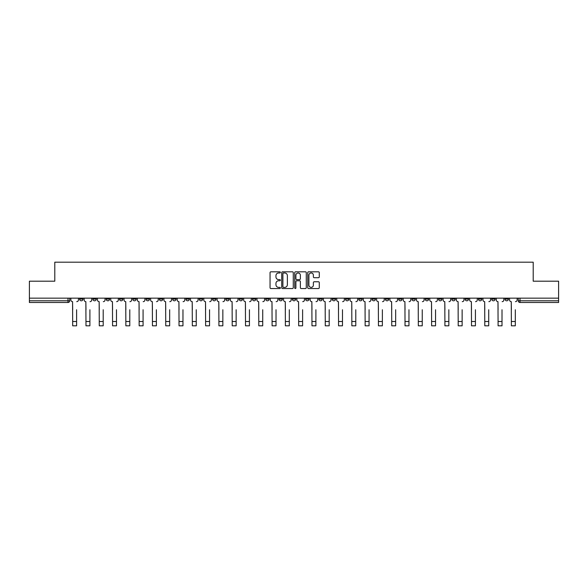 <?xml version="1.0" encoding="UTF-8"?>
<svg xmlns="http://www.w3.org/2000/svg" width="588" height="588" viewBox="0 0 588 588"><rect width="100%" height="100%" fill="white"/><g stroke="black" fill="none" stroke-linecap="round" stroke-linejoin="round"><path stroke-width="0.88" d="M280.366 272.391A0.588 0.588 0 0 0 279.778 271.81L270.892 271.81A0.838 0.838 0 0 0 270.054 272.648L270.054 287.701A0.838 0.838 0 0 0 270.892 288.539L279.778 288.539A0.588 0.588 0 0 0 280.366 287.951A0.588 0.588 0 0 0 279.778 287.37L278.631 287.37A2.675 2.675 0 0 1 275.956 284.688L275.956 283.438A2.675 2.675 0 0 1 278.631 280.763L279.778 280.763A0.588 0.588 0 0 0 280.366 280.175A0.588 0.588 0 0 0 279.778 279.587L278.631 279.587A2.675 2.675 0 0 1 275.956 276.911L275.956 275.654A2.675 2.675 0 0 1 278.631 272.979L279.778 272.979A0.588 0.588 0 0 0 280.366 272.391M438.53 298.153L438.53 299.094L441.941 299.094A1.705 1.705 0 0 1 440.236 300.799A1.705 1.705 0 0 1 438.53 299.094L438.53 298.153M425.234 298.153L425.234 299.094L428.645 299.094A1.705 1.705 0 0 1 426.939 300.799A1.705 1.705 0 0 1 425.234 299.094L425.234 298.153M345.472 298.153L345.472 299.094L348.882 299.094A1.705 1.705 0 0 1 347.177 300.799A1.705 1.705 0 0 1 345.472 299.094L345.472 298.153M332.176 298.153L332.176 299.094L335.586 299.094A1.705 1.705 0 0 1 333.881 300.799A1.705 1.705 0 0 1 332.176 299.094L332.176 298.153M318.887 298.153L318.887 299.094L322.29 299.094A1.705 1.705 0 0 1 320.585 300.799A1.705 1.705 0 0 1 318.887 299.094L318.887 298.153M292.295 298.153L292.295 299.094L295.705 299.094A1.705 1.705 0 0 1 294 300.799A1.705 1.705 0 0 1 292.295 299.094L292.295 298.153M265.71 299.094L265.71 298.153L265.71 299.094A1.705 1.705 0 0 0 267.415 300.799A1.705 1.705 0 0 1 265.71 299.094L269.113 299.094A1.705 1.705 0 0 1 267.415 300.799A1.705 1.705 0 0 0 269.113 299.094L269.113 298.153L269.113 299.094M252.414 299.094L252.414 298.153L252.414 299.094A1.705 1.705 0 0 0 254.119 300.799A1.705 1.705 0 0 1 252.414 299.094L255.824 299.094A1.705 1.705 0 0 1 254.119 300.799M239.118 299.094L239.118 298.153L239.118 299.094A1.705 1.705 0 0 0 240.823 300.799A1.705 1.705 0 0 1 239.118 299.094L242.528 299.094A1.705 1.705 0 0 1 240.823 300.799A1.705 1.705 0 0 0 242.528 299.094L242.528 298.153L242.528 299.094M225.829 298.153L225.829 299.094L229.232 299.094A1.705 1.705 0 0 1 227.534 300.799A1.705 1.705 0 0 1 225.829 299.094L225.829 298.153M212.533 298.153L212.533 299.094L215.943 299.094A1.705 1.705 0 0 1 214.238 300.799A1.705 1.705 0 0 1 212.533 299.094L212.533 298.153M199.236 298.153L199.236 299.094L202.647 299.094A1.705 1.705 0 0 1 200.942 300.799A1.705 1.705 0 0 1 199.236 299.094L199.236 298.153M185.948 299.094L185.948 298.153L185.948 299.094A1.705 1.705 0 0 0 187.645 300.799A1.705 1.705 0 0 1 185.948 299.094L189.351 299.094A1.705 1.705 0 0 1 187.645 300.799M159.355 299.094L159.355 298.153L159.355 299.094A1.705 1.705 0 0 0 161.061 300.799A1.705 1.705 0 0 1 159.355 299.094L162.766 299.094A1.705 1.705 0 0 1 161.061 300.799A1.705 1.705 0 0 0 162.766 299.094L162.766 298.153L162.766 299.094M146.059 299.094L146.059 298.153L146.059 299.094A1.705 1.705 0 0 0 147.764 300.799A1.705 1.705 0 0 1 146.059 299.094L149.47 299.094A1.705 1.705 0 0 1 147.764 300.799A1.705 1.705 0 0 0 149.47 299.094L149.47 298.153L149.47 299.094M132.77 299.094L132.77 298.153L132.77 299.094A1.705 1.705 0 0 0 134.476 300.799A1.705 1.705 0 0 1 132.77 299.094L136.181 299.094A1.705 1.705 0 0 1 134.476 300.799A1.705 1.705 0 0 0 136.181 299.094L136.181 298.153L136.181 299.094M119.474 299.094L119.474 298.153L119.474 299.094A1.705 1.705 0 0 0 121.179 300.799A1.705 1.705 0 0 1 119.474 299.094L122.885 299.094A1.705 1.705 0 0 1 121.179 300.799M106.178 299.094L106.178 298.153L106.178 299.094A1.705 1.705 0 0 0 107.883 300.799A1.705 1.705 0 0 1 106.178 299.094L109.588 299.094A1.705 1.705 0 0 1 107.883 300.799A1.705 1.705 0 0 0 109.588 299.094L109.588 298.153L109.588 299.094M92.889 299.094L92.889 298.153L92.889 299.094A1.705 1.705 0 0 0 94.594 300.799A1.705 1.705 0 0 1 92.889 299.094L96.292 299.094A1.705 1.705 0 0 1 94.594 300.799A1.705 1.705 0 0 0 96.292 299.094L96.292 298.153L96.292 299.094M318.446 277.705A0.838 0.838 0 0 0 319.284 276.867L319.284 272.648A0.838 0.838 0 0 0 318.446 271.81L308.575 271.81A0.838 0.838 0 0 0 307.737 272.648L307.737 287.701A0.838 0.838 0 0 0 308.575 288.539L318.446 288.539A0.838 0.838 0 0 0 319.284 287.701L319.284 282.6A0.838 0.838 0 0 0 318.446 281.762L314.22 281.762A0.838 0.838 0 0 0 313.382 282.6L313.382 285.129A2.234 2.234 0 0 1 311.148 287.37A2.234 2.234 0 0 1 308.913 285.129L308.913 275.221A2.234 2.234 0 0 1 311.148 272.979A2.234 2.234 0 0 1 313.382 275.221L313.382 276.867A0.838 0.838 0 0 0 314.22 277.705L318.446 277.705M29.4 298.153L29.4 281.196L54.794 281.196L54.794 262.189L533.206 262.189L533.206 281.196L558.6 281.196L558.6 298.153L29.4 298.153L29.4 300.799L69.707 300.799L69.707 298.153L69.707 300.799A1.705 1.705 0 0 1 68.002 302.504L29.4 302.504L29.4 300.799M293.265 272.648A0.838 0.838 0 0 0 292.434 271.81L282.563 271.81A0.838 0.838 0 0 0 281.726 272.648L281.726 287.701A0.838 0.838 0 0 0 282.563 288.539L292.434 288.539A0.838 0.838 0 0 0 293.265 287.701L293.265 272.648M295.566 271.81L305.437 271.81A0.838 0.838 0 0 1 306.274 272.648L306.274 287.701A0.838 0.838 0 0 1 305.437 288.539L301.218 288.539A0.838 0.838 0 0 1 300.38 287.701L300.38 281.593A0.838 0.838 0 0 0 299.542 280.763L296.742 280.763A0.838 0.838 0 0 0 295.904 281.593L295.904 287.951A0.588 0.588 0 0 1 295.316 288.539A0.588 0.588 0 0 1 294.735 287.951L294.735 272.648A0.838 0.838 0 0 1 295.566 271.81M518.293 298.153L518.293 300.799L558.6 300.799L558.6 302.504L519.998 302.504A1.705 1.705 0 0 1 518.293 300.799A1.705 1.705 0 0 0 519.998 302.504L519.998 298.153M558.6 298.153L558.6 300.799M508.407 298.153L508.407 299.094A1.705 1.705 0 0 1 506.702 300.799A1.705 1.705 0 0 1 504.996 299.094L508.407 299.094M504.996 298.153L504.996 299.094M495.111 298.153L495.111 299.094A1.705 1.705 0 0 1 493.405 300.799A1.705 1.705 0 0 1 491.708 299.094L495.111 299.094M491.708 298.153L491.708 299.094M481.822 298.153L481.822 299.094A1.705 1.705 0 0 1 480.117 300.799A1.705 1.705 0 0 1 478.411 299.094A1.705 1.705 0 0 0 480.117 300.799M478.411 298.153L478.411 299.094L481.822 299.094M468.526 298.153L468.526 299.094A1.705 1.705 0 0 1 466.821 300.799A1.705 1.705 0 0 1 465.115 299.094L468.526 299.094M465.115 298.153L465.115 299.094M455.23 298.153L455.23 299.094A1.705 1.705 0 0 1 453.524 300.799A1.705 1.705 0 0 1 451.819 299.094L455.23 299.094M451.819 298.153L451.819 299.094M441.941 298.153L441.941 299.094M428.645 298.153L428.645 299.094L428.645 298.153M415.349 298.153L415.349 299.094A1.705 1.705 0 0 1 413.643 300.799A1.705 1.705 0 0 1 411.938 299.094L415.349 299.094M411.938 298.153L411.938 299.094M402.052 298.153L402.052 299.094A1.705 1.705 0 0 1 400.355 300.799A1.705 1.705 0 0 1 398.649 299.094L402.052 299.094M398.649 298.153L398.649 299.094M388.764 298.153L388.764 299.094A1.705 1.705 0 0 1 387.058 300.799A1.705 1.705 0 0 1 385.353 299.094L388.764 299.094M385.353 298.153L385.353 299.094M375.467 298.153L375.467 299.094A1.705 1.705 0 0 1 373.762 300.799A1.705 1.705 0 0 1 372.057 299.094L375.467 299.094M372.057 298.153L372.057 299.094M362.171 298.153L362.171 299.094A1.705 1.705 0 0 1 360.466 300.799A1.705 1.705 0 0 1 358.768 299.094L362.171 299.094M358.768 298.153L358.768 299.094M348.882 298.153L348.882 299.094A1.705 1.705 0 0 1 347.177 300.799M335.586 298.153L335.586 299.094M322.29 299.094L322.29 298.153L322.29 299.094A1.705 1.705 0 0 1 320.585 300.799M309.001 298.153L309.001 299.094A1.705 1.705 0 0 1 307.296 300.799A1.705 1.705 0 0 1 305.591 299.094A1.705 1.705 0 0 0 307.296 300.799A1.705 1.705 0 0 0 309.001 299.094L305.591 299.094L305.591 298.153M295.705 299.094L295.705 298.153L295.705 299.094A1.705 1.705 0 0 1 294 300.799M282.409 298.153L282.409 299.094A1.705 1.705 0 0 1 280.704 300.799A1.705 1.705 0 0 1 278.999 299.094A1.705 1.705 0 0 0 280.704 300.799M278.999 298.153L278.999 299.094L282.409 299.094M255.824 298.153L255.824 299.094L255.824 298.153M229.232 299.094L229.232 298.153L229.232 299.094A1.705 1.705 0 0 1 227.534 300.799M215.943 299.094L215.943 298.153L215.943 299.094A1.705 1.705 0 0 1 214.238 300.799M202.647 299.094L202.647 298.153L202.647 299.094A1.705 1.705 0 0 1 200.942 300.799M189.351 298.153L189.351 299.094L189.351 298.153M176.062 299.094L176.062 298.153L176.062 299.094A1.705 1.705 0 0 1 174.357 300.799A1.705 1.705 0 0 1 172.651 299.094L176.062 299.094A1.705 1.705 0 0 1 174.357 300.799M172.651 298.153L172.651 299.094M122.885 298.153L122.885 299.094L122.885 298.153M83.004 298.153L83.004 299.094A1.705 1.705 0 0 1 81.298 300.799A1.705 1.705 0 0 1 79.593 299.094A1.705 1.705 0 0 0 81.298 300.799A1.705 1.705 0 0 0 83.004 299.094L83.004 298.153M79.593 298.153L79.593 299.094L83.004 299.094M68.002 298.153L68.002 302.504A1.705 1.705 0 0 0 69.707 300.799M283.482 272.979A0.588 0.588 0 0 0 282.894 273.567L282.894 286.782A0.588 0.588 0 0 0 283.482 287.37L284.695 287.37A2.675 2.675 0 0 0 287.37 284.688L287.37 275.654A2.675 2.675 0 0 0 284.695 272.979L283.482 272.979M300.38 275.257A2.234 2.234 0 0 0 298.138 273.023A2.234 2.234 0 0 0 295.904 275.257L295.904 278.749A0.838 0.838 0 0 0 296.742 279.587L299.542 279.587A0.838 0.838 0 0 0 300.38 278.749L300.38 275.257M70.861 299.946L70.861 298.153L70.861 299.946A1.705 1.705 0 0 0 72.559 301.651L72.692 309.744M72.559 301.651L72.692 325.811L76.609 325.811L76.609 309.744M78.439 299.946L78.439 298.153L78.439 299.946A1.705 1.705 0 0 1 76.741 301.651M84.15 299.946L84.15 298.153L84.15 299.946A1.705 1.705 0 0 0 85.855 301.651L85.988 309.744M85.855 301.651L85.988 325.811L89.905 325.811L89.905 309.744M91.735 299.946L91.735 298.153L91.735 299.946A1.705 1.705 0 0 1 90.03 301.651M97.446 299.946L97.446 298.153L97.446 299.946A1.705 1.705 0 0 0 99.151 301.651L99.276 309.744M99.151 301.651L99.276 325.811L103.201 325.811L103.201 309.744M105.032 299.946L105.032 298.153L105.032 299.946A1.705 1.705 0 0 1 103.326 301.651M110.742 299.946L110.742 298.153L110.742 299.946A1.705 1.705 0 0 0 112.448 301.651L112.573 309.744M112.448 301.651L112.573 325.811L116.49 325.811L116.49 309.744M118.328 299.946L118.328 298.153L118.328 299.946A1.705 1.705 0 0 1 116.622 301.651M124.031 299.946L124.031 298.153L124.031 299.946A1.705 1.705 0 0 0 125.736 301.651L125.869 309.744M125.736 301.651L125.869 325.811L129.786 325.811L129.786 309.744M131.616 299.946L131.616 298.153L131.616 299.946A1.705 1.705 0 0 1 129.911 301.651M137.327 299.946L137.327 298.153L137.327 299.946A1.705 1.705 0 0 0 139.033 301.651L139.158 309.744M139.033 301.651L139.158 325.811L143.082 325.811L143.082 309.744M144.913 299.946L144.913 298.153L144.913 299.946A1.705 1.705 0 0 1 143.207 301.651M150.624 299.946L150.624 298.153L150.624 299.946A1.705 1.705 0 0 0 152.329 301.651L152.454 309.744M152.329 301.651L152.454 325.811L156.371 325.811L156.371 309.744M158.209 299.946L158.209 298.153L158.209 299.946A1.705 1.705 0 0 1 156.504 301.651M163.912 299.946L163.912 298.153L163.912 299.946A1.705 1.705 0 0 0 165.618 301.651L165.75 309.744M165.618 301.651L165.75 325.811L169.667 325.811L169.667 309.744M171.498 299.946L171.498 298.153L171.498 299.946A1.705 1.705 0 0 1 169.792 301.651M177.208 299.946L177.208 298.153L177.208 299.946A1.705 1.705 0 0 0 178.914 301.651L179.039 309.744M178.914 301.651L179.039 325.811L182.964 325.811L182.964 309.744M184.794 299.946L184.794 298.153L184.794 299.946A1.705 1.705 0 0 1 183.088 301.651M190.505 299.946L190.505 298.153L190.505 299.946A1.705 1.705 0 0 0 192.21 301.651L192.335 309.744M192.21 301.651L192.335 325.811L196.252 325.811L196.252 309.744M198.09 299.946L198.09 298.153L198.09 299.946A1.705 1.705 0 0 1 196.385 301.651M203.801 299.946L203.801 298.153L203.801 299.946A1.705 1.705 0 0 0 205.499 301.651L205.631 309.744M205.499 301.651L205.631 325.811L209.549 325.811L209.549 309.744M211.379 299.946L211.379 298.153L211.379 299.946A1.705 1.705 0 0 1 209.681 301.651M217.09 299.946L217.09 298.153L217.09 299.946A1.705 1.705 0 0 0 218.795 301.651L218.927 309.744M218.795 301.651L218.927 325.811L222.845 325.811L222.845 309.744M224.675 299.946L224.675 298.153L224.675 299.946A1.705 1.705 0 0 1 222.97 301.651M230.386 299.946L230.386 298.153L230.386 299.946A1.705 1.705 0 0 0 232.091 301.651L232.216 309.744M232.091 301.651L232.216 325.811L236.141 325.811L236.141 309.744M237.971 299.946L237.971 298.153L237.971 299.946A1.705 1.705 0 0 1 236.266 301.651M243.682 299.946L243.682 298.153L243.682 299.946A1.705 1.705 0 0 0 245.387 301.651L245.512 309.744M245.387 301.651L245.512 325.811L249.43 325.811L249.43 309.744M251.267 299.946L251.267 298.153L251.267 299.946A1.705 1.705 0 0 1 249.562 301.651M256.971 299.946L256.971 298.153L256.971 299.946A1.705 1.705 0 0 0 258.676 301.651L258.808 309.744M258.676 301.651L258.808 325.811L262.726 325.811L262.726 309.744M264.556 299.946L264.556 298.153L264.556 299.946A1.705 1.705 0 0 1 262.851 301.651M270.267 299.946L270.267 298.153L270.267 299.946A1.705 1.705 0 0 0 271.972 301.651L272.097 309.744M271.972 301.651L272.097 325.811L276.022 325.811L276.022 309.744M277.852 299.946L277.852 298.153L277.852 299.946A1.705 1.705 0 0 1 276.147 301.651M283.563 299.946L283.563 298.153L283.563 299.946A1.705 1.705 0 0 0 285.268 301.651L285.393 309.744M285.268 301.651L285.393 325.811L289.311 325.811L289.311 309.744M291.148 299.946L291.148 298.153L291.148 299.946A1.705 1.705 0 0 1 289.443 301.651M296.852 299.946L296.852 298.153L296.852 299.946A1.705 1.705 0 0 0 298.557 301.651L298.689 309.744M298.557 301.651L298.689 325.811L302.607 325.811L302.607 309.744M304.437 299.946L304.437 298.153L304.437 299.946A1.705 1.705 0 0 1 302.732 301.651M310.148 299.946L310.148 298.153L310.148 299.946A1.705 1.705 0 0 0 311.853 301.651L311.978 309.744M311.853 301.651L311.978 325.811L315.903 325.811L315.903 309.744M317.733 299.946L317.733 298.153L317.733 299.946A1.705 1.705 0 0 1 316.028 301.651M323.444 299.946L323.444 298.153L323.444 299.946A1.705 1.705 0 0 0 325.149 301.651L325.274 309.744M325.149 301.651L325.274 325.811L329.192 325.811L329.192 309.744M331.029 299.946L331.029 298.153L331.029 299.946A1.705 1.705 0 0 1 329.324 301.651M336.733 299.946L336.733 298.153L336.733 299.946A1.705 1.705 0 0 0 338.438 301.651L338.57 309.744M338.438 301.651L338.57 325.811L342.488 325.811L342.488 309.744M344.318 299.946L344.318 298.153L344.318 299.946A1.705 1.705 0 0 1 342.613 301.651M350.029 299.946L350.029 298.153L350.029 299.946A1.705 1.705 0 0 0 351.734 301.651L351.859 309.744M351.734 301.651L351.859 325.811L355.784 325.811L355.784 309.744M357.614 299.946L357.614 298.153L357.614 299.946A1.705 1.705 0 0 1 355.909 301.651M363.325 299.946L363.325 298.153L363.325 299.946A1.705 1.705 0 0 0 365.03 301.651L365.155 309.744M365.03 301.651L365.155 325.811L369.073 325.811L369.073 309.744M370.91 299.946L370.91 298.153L370.91 299.946A1.705 1.705 0 0 1 369.205 301.651M376.621 299.946L376.621 298.153L376.621 299.946A1.705 1.705 0 0 0 378.319 301.651L378.451 309.744M378.319 301.651L378.451 325.811L382.369 325.811L382.369 309.744M384.199 299.946L384.199 298.153L384.199 299.946A1.705 1.705 0 0 1 382.501 301.651M389.91 299.946L389.91 298.153L389.91 299.946A1.705 1.705 0 0 0 391.615 301.651L391.748 309.744M391.615 301.651L391.748 325.811L395.665 325.811L395.665 309.744M397.495 299.946L397.495 298.153L397.495 299.946A1.705 1.705 0 0 1 395.79 301.651M403.206 299.946L403.206 298.153L403.206 299.946A1.705 1.705 0 0 0 404.911 301.651L405.036 309.744M404.911 301.651L405.036 325.811L408.961 325.811L408.961 309.744M410.791 299.946L410.791 298.153L410.791 299.946A1.705 1.705 0 0 1 409.086 301.651M416.502 299.946L416.502 298.153L416.502 299.946A1.705 1.705 0 0 0 418.208 301.651L418.333 309.744M418.208 301.651L418.333 325.811L422.25 325.811L422.25 309.744M424.088 299.946L424.088 298.153L424.088 299.946A1.705 1.705 0 0 1 422.382 301.651M429.791 299.946L429.791 298.153L429.791 299.946A1.705 1.705 0 0 0 431.496 301.651L431.629 309.744M431.496 301.651L431.629 325.811L435.546 325.811L435.546 309.744M437.376 299.946L437.376 298.153L437.376 299.946A1.705 1.705 0 0 1 435.671 301.651M443.087 299.946L443.087 298.153L443.087 299.946A1.705 1.705 0 0 0 444.793 301.651L444.918 309.744M444.793 301.651L444.918 325.811L448.842 325.811L448.842 309.744M450.673 299.946L450.673 298.153L450.673 299.946A1.705 1.705 0 0 1 448.967 301.651M456.384 299.946L456.384 298.153L456.384 299.946A1.705 1.705 0 0 0 458.089 301.651L458.214 309.744M458.089 301.651L458.214 325.811L462.131 325.811L462.131 309.744M463.969 299.946L463.969 298.153L463.969 299.946A1.705 1.705 0 0 1 462.264 301.651M469.672 299.946L469.672 298.153L469.672 299.946A1.705 1.705 0 0 0 471.378 301.651L471.51 309.744M471.378 301.651L471.51 325.811L475.427 325.811L475.427 309.744M477.258 299.946L477.258 298.153L477.258 299.946A1.705 1.705 0 0 1 475.552 301.651M482.969 299.946L482.969 298.153L482.969 299.946A1.705 1.705 0 0 0 484.674 301.651L484.799 309.744M484.674 301.651L484.799 325.811L488.724 325.811L488.724 309.744M490.554 299.946L490.554 298.153L490.554 299.946A1.705 1.705 0 0 1 488.849 301.651M496.265 299.946L496.265 298.153L496.265 299.946A1.705 1.705 0 0 0 497.97 301.651L498.095 309.744M497.97 301.651L498.095 325.811L502.012 325.811L502.012 309.744M503.85 299.946L503.85 298.153L503.85 299.946A1.705 1.705 0 0 1 502.145 301.651M509.561 299.946L509.561 298.153L509.561 299.946A1.705 1.705 0 0 0 511.259 301.651L511.391 309.744M511.259 301.651L511.391 325.811L515.308 325.811L515.308 309.744M517.139 299.946L517.139 298.153L517.139 299.946A1.705 1.705 0 0 1 515.441 301.651M76.609 321.504L72.692 321.504M89.905 321.504L85.988 321.504M103.201 321.504L99.276 321.504M116.49 321.504L112.573 321.504M129.786 321.504L125.869 321.504M143.082 321.504L139.158 321.504M156.371 321.504L152.454 321.504M169.667 321.504L165.75 321.504M182.964 321.504L179.039 321.504M196.252 321.504L192.335 321.504M209.549 321.504L205.631 321.504M222.845 321.504L218.927 321.504M236.141 321.504L232.216 321.504M249.43 321.504L245.512 321.504M262.726 321.504L258.808 321.504M276.022 321.504L272.097 321.504M289.311 321.504L285.393 321.504M302.607 321.504L298.689 321.504M315.903 321.504L311.978 321.504M329.192 321.504L325.274 321.504M342.488 321.504L338.57 321.504M355.784 321.504L351.859 321.504M369.073 321.504L365.155 321.504M382.369 321.504L378.451 321.504M395.665 321.504L391.748 321.504M408.961 321.504L405.036 321.504M422.25 321.504L418.333 321.504M435.546 321.504L431.629 321.504M448.842 321.504L444.918 321.504M462.131 321.504L458.214 321.504M475.427 321.504L471.51 321.504M488.724 321.504L484.799 321.504M502.012 321.504L498.095 321.504M515.308 321.504L511.391 321.504"/></g></svg>
